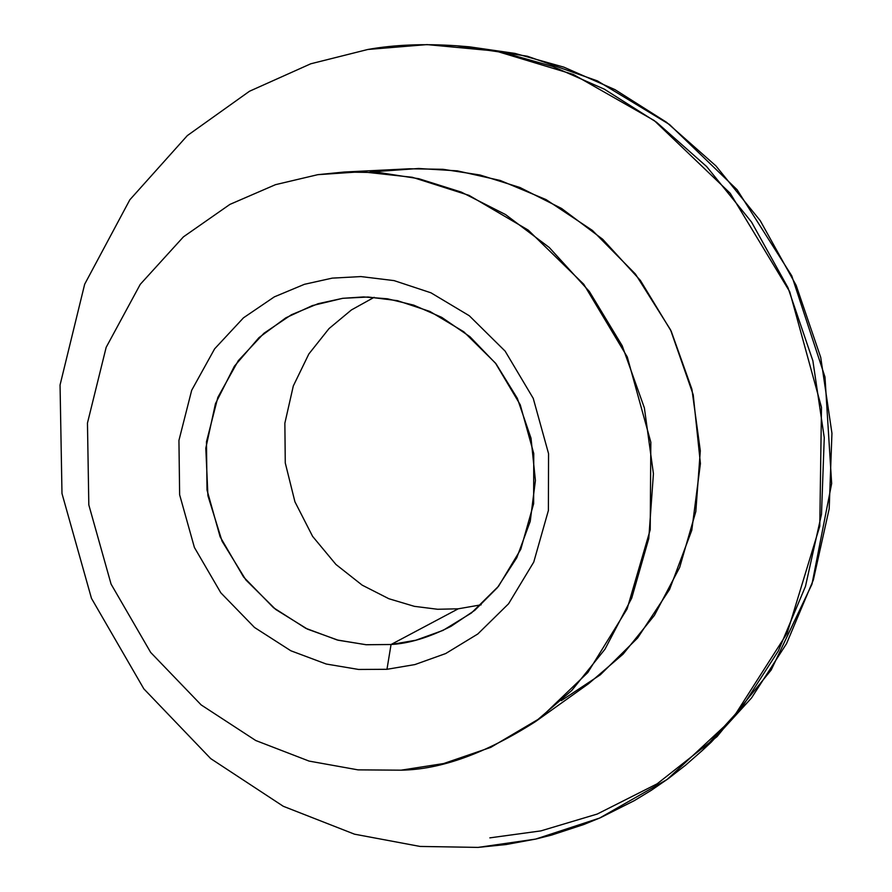 <?xml version="1.0" encoding="UTF-8"?>
<svg xmlns="http://www.w3.org/2000/svg" width="892" height="892" viewBox="0 0 892 892"><rect width="100%" height="100%" fill="white"/><g stroke="black" fill="none" stroke-linecap="round" stroke-linejoin="round"><path stroke-width="1.34" d="M702.216 750.585L711.348 742.055L751.543 697.934L786.532 643.656L813.348 579.967L829.192 508.786L831.946 433.289L820.729 357.413L796.155 285.34L760.252 220.681L715.942 165.923L666.502 122.249L614.989 89.635L563.889 67.156L514.985 53.408L469.393 46.819L456.938 45.804L503.099 52.483L552.616 66.421L604.375 89.2L656.557 122.271L706.642 166.559L751.555 222.086L787.959 287.67L812.868 360.758L824.264 437.693L821.499 514.238L805.465 586.378L778.326 650.926L742.902 705.895L702.216 750.585L685.491 765.258L668.521 778.46L651.428 790.223L634.323 800.637L600.461 817.696L583.847 824.498L551.591 835.079L536.014 839.004L506.132 844.534L478.045 847.4L420.076 846.441L354.492 834.176L283.277 806.279L210.724 758.624L143.835 688.847L91.463 598.331L61.983 493.521L60.054 384.998L84.673 284.214L129.842 199.786L187.331 135.595L249.504 91.24L310.762 63.789L367.805 49.484C394.052 44.767 423.767 43.541 456.938 45.804M367.805 49.484L310.762 63.789L249.504 91.24L187.331 135.595L129.842 199.786L84.673 284.214L60.054 384.998L61.983 493.521L91.463 598.331L143.835 688.847L210.724 758.624L283.277 806.279L354.492 834.176L420.076 846.441L478.045 847.4L535.59 839.104L599.547 818.098L667.127 779.474L732.655 718.584L787.168 633.164L819.781 526.135L821.487 407.365L789.71 291.673L730.225 193.296L654.226 120.543L573.333 74.46L496.063 51.089L427.034 44.6L367.805 49.484M370.135 172L418.649 168.488L457.328 170.863L500.234 180.463L546.094 199.618L592.411 230.426L635.438 274.056L670.55 329.839L693.207 394.732L700.421 463.561L691.802 530.216L669.569 589.445L637.646 637.97L600.327 674.798L561.269 700.655M535.445 721.628L588.731 683.584L623.084 654.148L654.382 615.402L679.671 567.401L695.816 511.573L700.309 450.828L691.913 389.235L671.197 331.188L640.389 280.423L602.713 239.279L561.592 208.483L519.98 187.51L480.007 174.999L442.99 169.302L409.573 168.778L344.178 172.033L379.591 172.613L418.839 178.712L461.275 192.092L505.496 214.537L549.238 247.474L589.356 291.494L622.226 345.806L644.37 407.867L653.423 473.697L648.774 538.556L631.726 598.097L604.977 649.209L571.828 690.408L535.445 721.628C485.672 753.394 440.882 769.573 401.077 770.175L358.004 769.863L309.078 761.088L255.725 740.505L201.157 704.914L150.67 652.431L111.076 584.115L88.821 504.917L87.461 423.053L106.159 347.345L140.256 284.347L183.44 236.848L229.902 204.402L275.494 184.666L317.786 174.676L344.178 172.033M317.786 174.676L275.494 184.666L229.902 204.402L183.44 236.848L140.256 284.347L106.159 347.345L87.461 423.053L88.821 504.917L111.076 584.115L150.67 652.431L201.157 704.914L255.725 740.505L309.078 761.088L358.004 769.863L401.077 770.175L443.647 763.541L490.745 747.384L540.206 718.149L587.839 672.512L627.098 608.957L650.212 529.792L650.837 442.231L627.288 356.978L583.758 284.258L528.242 230.114L469.058 195.37L412.36 177.296L361.539 171.732L317.786 174.676M386.972 669.301L358.595 669.457L326.249 664.027L290.837 650.77L254.51 627.466L220.815 592.801L194.4 547.454L179.638 494.781L178.935 440.403L191.68 390.295L214.626 348.839L243.471 317.831L274.323 296.869L304.44 284.303L332.248 278.126L360.914 276.576L394.086 280.612L430.936 292.799L469.259 315.723L505.117 351.113L533.238 398.356L548.558 453.638L548.39 510.48L533.75 562.083L508.574 603.773L477.811 633.978L445.666 653.557L414.903 664.573L386.972 669.301L414.903 664.573L445.666 653.557L477.811 633.978L508.574 603.773L533.75 562.083L548.39 510.48L548.558 453.638L533.238 398.356L505.117 351.113L469.259 315.723L430.936 292.799L394.086 280.612L360.914 276.576L332.248 278.126L304.44 284.303L274.323 296.869L243.471 317.831L214.626 348.839L191.68 390.295L178.935 440.403L179.638 494.781L194.4 547.454L220.815 592.801L254.51 627.466L290.837 650.77L326.249 664.027L358.595 669.457L386.972 669.301L391.053 644.503C409.027 643.511 429.007 637.457 450.984 626.34L474.789 610.318L497.457 587.583L516.791 557.734L530.227 521.385L535.412 480.498L531.03 438.262L517.327 398.334L496.063 363.858L469.939 336.719L441.73 317.362L413.721 305.131L387.429 298.787L363.657 296.936L342.695 298.318L312.367 305.588L285.819 317.842L258.981 337.622L234.395 366.199L215.463 403.663L205.807 448.174L207.925 495.729L222.063 541.199L245.902 579.978L275.65 609.414L307.417 629.105L338.235 640.244L366.356 644.749L391.053 644.503L458.265 608.801L437.626 609.269L414.345 606.337L388.867 598.733L362.152 585.13L335.938 564.458L312.613 536.382L294.929 501.795L285.273 462.959L284.86 423.198L293.301 385.98L308.844 353.979L329.025 328.579L351.437 309.925L374.161 297.315L351.437 309.925L329.025 328.579L308.844 353.979L293.301 385.98L284.86 423.198L285.273 462.959L294.929 501.795L312.613 536.382L335.938 564.458L362.152 585.13L388.867 598.733L414.345 606.337L437.626 609.269L458.265 608.801L391.053 644.503L365.91 644.715L337.221 639.988L305.789 628.314L273.521 607.72L243.583 577.013L220.112 536.783L207.022 490.054L206.465 441.808L217.849 397.375L238.298 360.669L263.943 333.262L291.35 314.776L318.054 303.715L342.695 298.318L368.073 297.014L397.408 300.649L429.966 311.475L463.795 331.779L495.428 363.055L520.237 404.756L533.75 453.537L533.639 503.712L520.761 549.316L498.572 586.2L471.422 612.982L443.012 630.399L415.795 640.233L391.053 644.503L386.972 669.301M458.265 608.801L481.167 604.809M463.182 46.362L527.295 56.207L597.372 80.871L669.502 124.512L737.138 189.751L791.762 275.795L824.988 377.015L831.656 483.542L811.976 584.171L771.167 670.026L717.034 736.636L657.148 783.812L597.25 814.039L540.898 830.887L489.842 837.867"/></g></svg>
